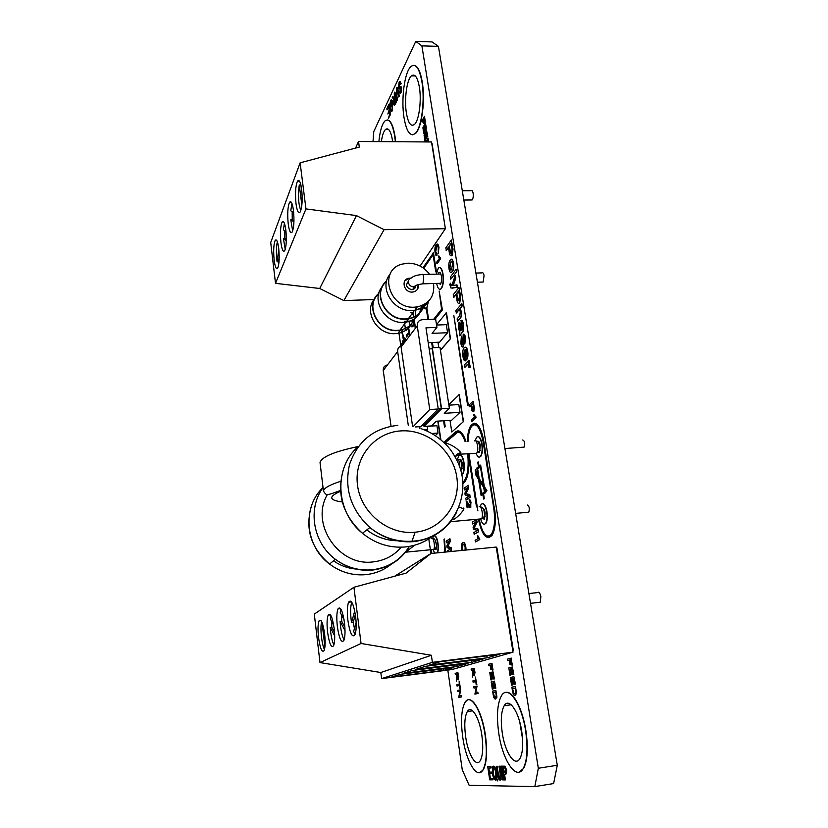 <?xml version="1.0" encoding="UTF-8"?>
<svg xmlns="http://www.w3.org/2000/svg" width="828" height="828" viewBox="0 0 828 828"><rect width="100%" height="100%" fill="white"/><g stroke="black" fill="none" stroke-linecap="round" stroke-linejoin="round"><path stroke-width="1.24" d="M479.236 519.456C481.441 530.127 484.556 535.778 488.613 536.378M478.936 519.477C482.248 533.946 486.378 538.924 491.325 534.412C494.544 528.833 495.351 520.087 493.757 508.185L483.045 441.386C480.054 427.134 476.162 422.083 471.391 426.265C469.238 429.277 468.027 434.317 467.758 441.376M474.268 424.536L471.691 426.244C469.538 429.256 468.327 434.296 468.058 441.355M462.697 482.248L464.394 480.654C467.727 475.303 468.834 466.402 467.706 453.951M478.491 519.518C481.958 535.023 486.346 540.384 491.635 535.612C495.03 529.713 495.889 520.481 494.192 507.906L483.78 441.024C481.596 429.421 478.398 423.491 474.185 423.243M488.758 537.703L491.946 535.581C495.351 529.682 496.2 520.45 494.513 507.874L494.357 506.984M465.626 441.521C462.49 432.423 459.126 429.204 455.545 431.864L443.808 442.473M465.926 441.5C463.525 434.286 460.823 430.736 457.812 430.87M494.047 507.015L483.469 441.045C480.302 425.985 476.203 420.655 471.153 425.064C468.845 428.324 467.561 433.769 467.313 441.407M476.172 453.454C477.559 457.046 479.019 458.019 480.53 456.363C482.082 453.765 482.507 449.697 481.782 444.17C480.437 437.733 478.667 435.466 476.483 437.37L475.22 440.693M479.422 457.159L480.83 456.331C482.393 453.744 482.807 449.676 482.093 444.15C481.14 439.109 479.743 436.584 477.891 436.573M404.033 117.711C406.517 131.776 410.243 137.034 415.211 133.484C421.421 128.34 425.188 100.747 421.949 81.962C419.392 68.269 415.749 63.104 411.03 66.457C404.54 71.746 400.959 99.215 404.033 117.711M412.541 134.809L415.49 133.484C421.7 128.34 425.468 100.747 422.239 81.972C420.345 71.156 417.55 65.598 413.845 65.308M433.22 549.792L434.648 553.114M437.225 552.866C438.105 550.599 438.271 547.391 437.733 543.22C436.594 537.196 435.155 534.898 433.406 536.316L432.547 538.614M437.505 552.835C438.374 550.579 438.55 547.36 438.002 543.189C437.143 538.252 435.932 535.778 434.379 535.757M462.531 473.947L461.641 474.641L462.531 473.947C463.959 471.546 464.342 467.685 463.659 462.366C462.417 456.197 460.803 453.961 458.805 455.659L457.615 458.95M462.821 473.926C464.26 471.525 464.632 467.665 463.959 462.345C463.059 457.429 461.755 454.965 460.037 454.965M480.726 519.394C482.258 523.917 483.862 525.262 485.56 523.431C486.988 520.967 487.35 517.086 486.647 511.787C485.208 504.904 483.355 502.461 481.099 504.438L480.136 506.746M484.463 524.269L485.87 523.399C487.299 520.936 487.661 517.055 486.957 511.756C485.932 506.343 484.442 503.621 482.496 503.6M408.908 321.461L410.046 325.28M410.181 325.549L412.654 326.449L414.352 319.898M411.92 326.925L412.924 326.439C413.907 325.197 414.486 322.785 414.652 319.225M436.646 283.404C437.743 288.475 439.202 290.255 441.024 288.734C442.97 285.722 443.549 280.868 442.763 274.161C441.686 268.603 440.196 266.595 438.281 268.127L436.346 274.14M440.061 289.345L441.314 288.724C443.259 285.712 443.839 280.858 443.052 274.161C442.266 269.742 441.096 267.537 439.533 267.527M462.728 737.117C465.936 761.108 477.166 780.276 482.941 769.936C486.553 762.95 487.247 751.244 485.053 734.809C481.513 709.958 470.397 692.798 465.057 702.341C461.372 709.213 460.596 720.815 462.728 737.117M479.671 772.659L483.241 769.895C486.843 762.909 487.547 751.203 485.343 734.767C481.813 709.917 470.687 692.767 465.346 702.299M498.787 733.391C502.534 760.187 516.341 781.27 523.224 768.539C527.26 760.59 528.047 747.943 525.573 730.617C521.381 702.744 507.74 684.218 501.437 695.82C497.286 703.645 496.396 716.168 498.787 733.391M518.887 772.193L523.544 768.487C527.581 760.539 528.367 747.891 525.894 730.575C522.52 708.551 512.863 690.676 505.991 692.436M395.38 141.743L394.728 136.268C392.4 123.082 389.16 117.969 385.01 120.909C381.987 124.117 379.948 131.031 378.882 141.64M395.639 141.743L394.997 136.268C393.228 125.649 390.661 120.195 387.307 119.936M482.589 518.67L484.535 519.177L485.136 512.76C484.639 510.017 483.883 508.506 482.879 508.237M434.71 549.212L436.087 549.626L436.553 543.975L435.073 540.011M460.513 470.035L461.672 469.849L462.293 463.473C461.62 460.057 460.72 458.826 459.623 459.768L459.612 459.778M438.561 283.342L440.392 284.211C441.49 282.534 441.81 279.812 441.376 276.066C440.775 272.94 439.937 271.812 438.861 272.671L438.167 274.089M419.382 87.106C417.529 77.139 414.88 73.382 411.433 75.834C406.755 79.643 404.147 99.577 406.382 113.012C408.194 123.175 410.885 126.984 414.466 124.428C418.989 120.691 421.7 100.695 419.382 87.106M521.692 731.02C518.701 710.91 508.796 697.238 504.169 705.756C501.168 711.438 500.536 720.526 502.275 733.028C505.039 752.569 515.037 767.597 519.963 758.479C522.903 752.724 523.472 743.575 521.692 731.02M522.603 739.352L519.767 722.016M481.834 735.14C479.298 717.214 471.236 704.576 467.323 711.562C464.653 716.562 464.094 724.976 465.657 736.816C468.017 754.298 476.141 767.991 480.281 760.58C482.91 755.529 483.417 747.053 481.834 735.14M478.346 452.378L479.598 452.109L480.292 445.392C479.567 441.893 478.605 440.631 477.404 441.583M412.882 314.868L412.489 313.077M392.689 141.723L392.534 140.646C390.857 131.052 388.498 127.326 385.475 129.468C383.612 131.383 382.236 135.44 381.366 141.65M440.92 439.916L438.074 421.11M440.455 350.379L450.515 338.662L446.447 312.694L436.501 324.731M462.78 483.738L464.943 481.772C468.048 477.031 469.31 468.927 468.751 457.47M445.505 552.048L444.367 538.987L445.226 552.079M467.603 405.347L468.296 404.954L453.806 315.396L467.603 405.347L468.296 404.954M459.892 691.256L457.843 691.69L457.656 690.397L460.689 689.734L459.488 695.975M460.409 689.765L459.198 696.027L461.548 695.561L461.734 696.865L458.691 697.476L459.892 691.235L457.843 691.69M459.447 685.48L457.015 686.029L456.828 684.735L459.25 684.156L459.136 681.123L460.482 688.306L459.882 688.42L459.447 685.46L457.015 686.029M456.57 674.354L455.348 674.644L455.162 673.361L457.884 672.615L458.412 679.705L457.087 677.635L456.3 681.144L456.766 675.638L456.57 674.323L455.348 674.644M457.884 672.615L458.753 676.569L458.184 679.891M457.304 678.587L456.3 681.144M495.889 690.438L496.945 697.166L495.537 699.039C494.492 699.236 493.705 697.787 493.167 694.702L492.619 691.111L495.889 690.438L496.645 697.207L495.537 699.039M512.273 685.004L511.549 685.129L510.338 677.501L513.898 676.683L515.399 684.063L514.664 684.197L513.722 678.256L512.615 678.505L513.815 683.98L513.081 684.114L512.211 678.598L510.979 678.877L512.273 685.004L511.549 685.129M513.722 678.287L512.936 678.463M512.211 678.629L511.29 678.836M510.741 675.358L510.017 675.493L508.816 667.885L512.356 666.995L513.846 674.354L513.122 674.489L512.18 668.579L511.083 668.848L512.273 674.302L511.549 674.437L510.679 668.952L509.769 669.21L510.741 675.358L510.017 675.493M512.18 668.61L511.404 668.807M509.241 660.195L507.657 660.578L507.429 659.119L511.269 658.115L511.963 665.184L510.772 659.74L509.955 659.999L510.7 664.677L509.976 664.822L509.23 660.154L507.657 660.578M425.582 140.615L425.012 141.133L424.071 135.202L426.586 130.596L427.786 136.361L427.207 136.889L426.472 132.283L425.695 133.701L426.658 137.986L426.089 138.514L425.406 134.229L424.536 135.813L425.582 140.615L425.012 141.133M426.534 132.687L425.985 133.701M425.468 134.633L424.826 135.823M424.391 133.111L423.822 133.639L422.891 127.729L425.385 123.082L426.586 128.826L426.006 129.354L425.281 124.769L424.505 126.198L425.468 130.472L424.899 131L424.215 126.736L423.356 128.34L424.391 133.111L423.822 133.639M425.344 125.183L424.795 126.208M424.288 127.15L423.636 128.34M423.17 120.36L422.27 122.047L421.804 120.909L424.578 116.22L425.157 122.171L424.195 117.907L423.387 119.408L424.246 123.041L423.677 123.579L423.098 119.946L421.99 122.037M424.257 118.321L423.677 119.408M449.273 541.088L446.385 542.754L446.137 541.088L449.966 538.821L450.339 541.346L447.803 546.418L451.301 547.774L451.684 550.299L449.397 551.665M463.545 544.275L462.8 544.865L462.624 550.372M463.338 542.506C464.436 542.33 465.284 543.882 465.864 547.173L466.06 550.03M467.396 503.89L467.975 507.667M467.137 507.74L466.195 501.644L466.857 501.54L470.149 505.929L470.325 503.31L469.041 499.812C469.828 499.615 470.407 500.692 470.79 503.031L470.78 507.419M469.383 499.77C470.149 499.636 470.718 500.712 471.091 503.01M467.541 487.795L464.384 489.928L464.115 488.199L468.327 485.27L468.741 487.909L465.916 493.664L469.786 494.616L470.19 497.235L466.236 500.029L465.678 498.311L469.01 495.941L465.17 495.02L464.881 493.198L467.696 487.495L464.384 489.928M479.609 538.448L479.774 539.504L475.665 541.905L475.106 540.311L478.305 538.428L477.238 535.84L477.725 535.55L479.774 539.504M475.872 522.023L472.571 523.958L472.291 522.178L476.11 519.736M476.68 519.684L477.083 522.251L474.144 527.829L478.149 529.113L478.574 531.793L474.175 534.308L473.906 532.528L477.352 530.417L473.378 529.154L473.088 527.291L476.007 521.775L472.571 523.958M440.517 257.756L440.662 258.698L437.143 263.677L436.625 262.238L439.368 258.357L438.436 256.483L438.85 255.883L440.662 258.698M437.308 245.75L436.604 246.382L435.735 251.919L436.615 253.927M436.811 253.823L436.946 255.583C436.118 256.018 435.487 255.034 435.073 252.654C434.628 249.083 434.959 246.465 436.066 244.809L436.335 244.457C437.339 243.504 438.115 244.488 438.654 247.417L438.312 253.264L438.24 247.934C437.826 245.854 437.256 245.243 436.542 246.113L435.445 251.929L437.101 253.823L436.729 255.676M437.163 244.084C437.971 244.001 438.561 245.109 438.943 247.417L438.312 253.264M409.094 333.539L406.496 336.986L406.279 335.506L408.877 332.059L408.721 328.219L410.036 335.299M467.375 364.755L465.046 367.187L464.373 364.858L469.062 360.211L469.404 362.343L468.783 362.995L469.931 365.024L470.076 367.456L468.979 367.435L468.006 364.206L467.064 364.765L468.182 364.216M464.436 350.679L463.939 355.771L465.295 360.904M465.367 347.18C466.443 347.087 467.24 348.516 467.758 351.465C468.234 355.378 467.872 358.12 466.65 359.714L465.947 360.159L464.373 350.316L463.639 355.792L465.17 360.915C464.146 360.863 463.401 359.393 462.955 356.485C462.417 352.469 462.769 349.633 464.022 347.967L464.156 347.812C465.543 346.311 466.64 347.532 467.447 351.486C467.934 355.388 467.561 358.141 466.35 359.735L465.947 360.159M458.691 310.241L456.425 312.994L455.762 310.717L461.879 303.607L462.252 305.915L460.099 308.523L461.362 311.618C461.786 314.826 461.475 316.969 460.409 318.055L457.739 321.243L457.077 318.956L459.706 315.81L460.296 311.928C459.809 309.682 459.167 309.134 458.391 310.252L459.323 309.703M456.021 294.623L453.92 297.273L453.226 294.789L458.981 287.471L460.42 296.797L459.447 302.913C458.163 304.042 457.232 302.634 456.663 298.68L455.969 294.323L453.62 297.283M458.981 287.471L460.72 296.786L459.747 302.903L458.815 303.379M448.486 247.489L446.447 250.356L445.774 247.924L451.353 239.985L452.75 249.114L451.643 255.531C450.453 256.401 449.614 255.034 449.118 251.422L448.434 247.148L446.157 250.366M451.353 239.985L453.051 249.114L452.119 255.303L451.125 255.883M501.623 766.138L503.424 779.935L502.793 779.935L500.692 766.2L501.623 766.138L503.424 779.935M498.984 766.242L499.605 766.231L500.816 774.097L500.795 779.634L500.029 780.09C498.808 779.893 497.938 777.906 497.421 774.128L496.231 766.314L496.852 766.304L498.021 774.035C498.332 776.602 498.891 778.03 499.719 778.341L500.174 774.014L498.984 766.242L499.915 766.179L501.116 774.056L501.095 779.593L500.34 780.038M496.231 766.314L497.152 766.252L498.332 773.983C498.622 776.488 499.17 777.927 499.977 778.289M493.447 766.2L493.623 766.169C494.978 766.583 495.993 768.87 496.665 773.031L496.8 778.31L497.773 780.845L496.314 779.376L495.392 780.059C494.047 779.552 493.043 777.254 492.391 773.155L492.608 766.718L493.322 766.221C494.678 766.635 495.693 768.922 496.365 773.083L496.5 778.361L497.462 780.897M496.448 779.593L495.693 780.017M396.86 89.507L396.612 94.206L397.492 99.898L396.809 100.747L395.929 94.982L396.85 87.52C397.461 87.24 397.895 88.172 398.144 90.293L399.303 96.1L398.63 96.948L396.86 89.082M397.264 87.416L399.303 96.1M400.079 81.496L401.145 83.483L400.731 84.363L399.593 83.121L399.282 83.587L399.158 86.764L399.406 87.468L400.607 86.422L401.652 87.706L401.052 92.622L400.131 93.46M399.965 83.048L399.551 83.587M400.876 86.433L401.652 87.706M401.373 87.696L400.783 92.622L400.297 93.347L399.241 91.918L399.914 91.059L400.255 91.97M400.773 88.027L399.324 89.082M404.768 337.938L405.917 340.018M447.813 670.1L462.252 769.75L469.134 785.286L534.826 786.6L538.324 768.26L421.887 45.861L415.739 41.4L373.759 131.642L373.014 141.598M398.827 332.121L400.845 346.052M428.594 537.517L430.912 553.528M402.988 331.159L402.066 333.539M403.578 337.752L402.988 338.197L402.76 333.953L403.578 337.752L402.988 338.197M394.625 92.146L396.157 102.134L394.418 105.529L393.559 104.017L393.9 99.764L392.234 97.259L392.679 96.296L394.501 98.335L394.231 92.995L394.894 92.146L396.415 102.134L394.366 105.56M392.679 96.296L394.263 98.729M391.499 101.182L390.578 105.963M392.7 102.744L392.089 110.807L391.623 111.501L390.516 110.269L390.816 109.192L391.623 110.103L391.923 109.648L392.513 105.829L391.064 101.295L390.102 104.514L390.381 106.377L391.126 104.804L391.561 105.943L390.164 108.344L389.615 104.701L391.033 99.95C391.779 99.432 392.337 100.364 392.7 102.744L392.348 110.807L391.427 111.625M391.582 99.784L392.969 102.744M390.816 109.192L391.52 110.165M387.866 114.005L389.129 109.845L388.622 106.45L387.018 109.865L386.852 108.737L388.839 104.494L390.578 114.336L388.384 118.373L389.76 114.005L389.305 110.983L387.866 114.005L389.367 111.397M388.684 106.874L387.018 109.865M492.867 778.279L493.105 779.821L489.71 779.852L487.702 766.542L490.973 766.417L491.201 767.96L488.52 768.063L489.141 772.162L491.666 772.079L491.894 773.631L489.369 773.694L490.072 778.32L492.867 778.279L492.805 779.872M488.83 768.053L489.441 772.11M489.679 773.694L490.362 778.268M504.542 774.273L505.411 779.893L504.459 779.945L502.348 766.159L504.687 766.231L506.322 770.05L506.187 773.787L504.231 774.273L505.101 779.945M502.348 766.159L504.997 766.179L506.622 770.009L506.498 773.745L505.68 774.211M451.508 259.154L452.471 259.65L453.558 262.973C454.044 266.989 453.661 269.876 452.409 271.646L451.043 272.578M456.745 271.667L450.742 279.202L450.391 276.945L456.083 269.39L456.745 271.667L450.742 279.202M450.339 283.269L451.012 285.795L451.819 285.691L455.183 275.538L455.576 277.949L452.906 285.546L456.984 284.873L457.366 287.285L450.991 288.061L449.749 284.314L450.629 283.259L451.332 285.795M455.183 275.538L455.866 277.939L453.226 285.494M459.571 322.195L460.958 324.079L462.159 329.151M461.413 320.322C462.397 320.415 463.09 321.926 463.483 324.876L463.349 331.024L459.747 335.764L459.788 332.163L458.443 328.157L458.96 322.454L460.658 324.09L461.931 329.399L462.593 327.94L460.937 320.395C462.003 320.208 462.748 321.709 463.183 324.886L463.049 331.034L459.747 335.764M463.659 336.541L463.028 346.849C462.034 347.377 461.31 346.156 460.834 343.185L461.393 336.075L461.517 342.45L462.593 344.603L463.204 334.295L464.394 334.667L465.222 337.586L464.818 344.055L464.56 338.538L463.659 336.541L463.328 346.839L462.738 347.067M461.393 336.075L462.552 344.634M463.794 334.067L464.694 334.657L465.522 337.576L464.818 344.055M470.977 405.482L469.279 406.807L469.01 405.068L473.078 401.238L474.061 407.718L473.378 411.619C472.467 412.147 471.825 411.04 471.432 408.297L470.946 405.254L469.279 406.807M473.078 401.238L474.372 407.697L473.823 411.433L473.119 411.785M475.852 416.722L476.017 417.757L471.908 421.431L471.349 419.848L474.547 416.981L473.481 414.642L473.958 414.207L476.017 417.757M425.675 141.94L428.066 138.141L428.656 141.961M515.44 686.412L516.568 693.45L515.037 695.416C513.898 695.634 513.039 694.133 512.46 690.904L511.87 687.147L515.44 686.412L516.248 693.491L515.037 695.416M490.145 665.329L488.706 665.671L488.489 664.273L492.008 663.363L492.66 670.121L491.553 664.905L490.518 665.184L491.511 669.624L490.828 669.759L490.145 665.288L488.706 665.671M491.553 664.946L490.818 665.153M491.573 679.829L490.9 679.954L489.783 672.678L493.012 671.86L494.409 678.898L493.736 679.022L492.857 673.371L491.853 673.619L492.97 678.836L492.298 678.96L491.48 673.713L490.673 673.951L491.573 679.829L490.9 679.954M492.867 673.402L492.163 673.578M493.002 689.062L492.318 689.175L491.201 681.868L494.451 681.134L495.848 688.192L495.165 688.316L494.285 682.634L493.281 682.862L494.399 688.099L493.726 688.223L492.908 682.945L491.791 683.193L493.002 689.062L492.318 689.175M494.295 682.665L493.591 682.821M492.908 682.976L492.091 683.152M472.653 670.028L471.329 670.349L471.132 669.003L474.082 668.206L474.651 675.576L473.212 673.443L472.343 677.107L472.86 671.373L472.653 669.997L471.329 670.349M474.082 668.206L475.003 672.326L474.392 675.783M473.43 674.406L472.343 677.107M475.748 681.61L473.109 682.2L472.902 680.854L475.531 680.223L475.417 677.056L476.845 684.539L476.203 684.663L475.738 681.579L473.109 682.2M476.773 686.06L475.448 692.601L477.684 692.136L477.891 693.502L474.899 694.123L476.214 687.592L473.989 688.089L473.792 686.743L477.063 686.029L475.748 692.539M477.684 692.136L478.191 693.46L474.899 694.123M428.614 319.463L426.855 307.933L428.418 301.34M435.062 319.215L442.39 309.931L439.15 291.001L441.572 309.248L433.696 319.266M422.963 305.17L423.429 306.526M423.594 306.919L426.285 308.596M423.543 268.189L433.023 254.403L435.745 271.874L436.377 271.387L433.479 252.799L422.932 267.754M423.729 268.324L433.075 254.734M432.05 143.472L445.298 228.207M512.78 650.632L513.215 649.783L496.924 547.898L496.386 548.053M443.56 420.759L444.522 427.124L445.247 426.689L444.336 420.707M433.21 347.719L432.413 342.492M449.997 420.345L451.798 432.009L463.514 421.555L459.281 394.563L448.817 404.675M429.308 537.237L429.535 538.759M431.181 549.927L431.885 553.394M457.884 432.112L445.019 442.928M468.917 453.858L477.87 510.804M483.604 499.046L483.283 494.099L485.053 492.888L484.349 488.479L486.429 491.728L486.585 490.611L484.069 486.667L480.633 465.108L478.894 466.443L477.756 462.179L478.48 466.764L476.762 468.079L478.284 477.642L476.359 474.651L475.168 470.004L476.038 475.469L478.563 479.422L481.12 495.599L482.869 494.399L483.604 499.046L484.328 498.735L483.593 494.078L485.363 492.857L484.763 489.131M481.12 495.599L482.89 494.564M478.17 476.98L476.659 474.62L475.582 469.693M479.174 466.236L478.17 461.858M486.429 491.728L486.895 490.58L484.37 486.647L480.633 465.108M426.855 307.933L428.117 301.63M422.715 305.284L423.294 306.877M423.47 307.24C424.371 308.958 425.302 309.33 426.254 308.368L427.941 319.484M534.826 786.6L553.621 783.557L557.285 765.269L438.426 46.368L432.061 41.917L415.739 41.4M538.324 768.26L557.285 765.269M421.887 45.861L438.426 46.368M415.49 328.126L414.787 323.396L415.19 328.53M434.783 319.225L442.1 309.941L439.15 291.001M428.335 319.473L426.575 307.944M435.745 271.874L433.189 252.799M402.719 330.455L402.211 333.425L400.824 330.217M400.814 329.937L400.804 329.068M402.76 333.953L403.319 337.762M402.77 343.827L402.708 341.177L403.929 338.383C404.613 337.338 405.192 337.886 405.648 340.029M404.923 339.335L403.919 339.956L403.091 343.392M404.861 339.294L403.36 343.382M399.645 91.049L400.286 91.949L400.586 91.484L400.98 88.668L400.731 87.996L399.365 89.062L398.485 87.696L399.086 82.458L399.645 81.599L401.145 83.483M399.282 83.587L399.158 86.764M398.889 86.764L399.406 87.457M400.876 83.473L400.462 84.352M396.591 89.496L396.612 94.206M396.343 94.195L397.492 99.898M399.034 96.089L398.63 96.948M397.223 99.898L396.809 100.747M395.091 98.615L393.952 103.148L394.48 103.986L395.577 101.823L395.091 98.615M395.153 99.049L394.48 103.976M391.126 104.804L391.561 105.943M391.292 105.943L390.164 108.344M388.839 104.494L390.578 114.336M390.319 114.326L388.384 118.373M490.072 778.32L492.577 778.32M489.141 772.162L491.666 772.079M491.366 772.131L491.594 773.673M487.702 766.542L490.973 766.417M490.673 766.459L490.9 768.011M494.968 776.095L495.931 777.378L495.755 773.104C495.299 769.999 494.575 768.218 493.56 767.773L492.991 773.145C493.447 776.26 494.181 778.051 495.196 778.496L494.968 776.095L495.993 776.902M493.654 767.784L493.291 773.093C493.716 776.084 494.419 777.865 495.413 778.444M500.692 766.2L501.313 766.179M503.983 772.679L505.618 772.358L505.68 770.123L504.842 767.815L503.227 767.732L503.983 772.679L505.328 772.617M503.538 767.722L504.293 772.627M449.076 246.237L449.749 250.449C450.049 252.685 450.556 253.544 451.27 253.026L452.047 249.663L451.094 243.38L449.076 246.237L451.022 253.223M451.146 243.722L449.376 246.237M448.993 268.748C448.507 264.701 448.9 261.793 450.184 260.033L452.171 259.661L453.258 262.973C453.744 266.999 453.361 269.887 452.109 271.656L451.85 271.977C450.629 273.333 449.676 272.257 448.993 268.748M450.546 262.269L449.645 267.879C450.101 270.021 450.722 270.632 451.508 269.7L452.605 263.863C452.15 261.731 451.539 261.099 450.763 262L449.935 267.868L450.97 270.094M451.57 261.627L450.836 262.269M456.083 269.39L456.445 271.677M456.683 284.884L457.066 287.295L452.347 288.134M456.632 293.474L457.325 297.78C457.656 300.222 458.226 301.102 459.002 300.429L459.685 297.262L458.722 290.845L456.632 293.474L458.671 300.709M458.764 291.156L456.932 293.474M458.391 310.252L456.124 313.005M461.579 303.617L461.952 305.925L459.809 308.534L461.061 311.628C461.486 314.837 461.175 316.979 460.12 318.066L457.439 321.254M461.258 330.196L459.374 324.711L459.198 327.898L460.389 330.776L461.258 330.196M459.374 324.711L459.499 327.888L460.668 330.755M466.754 352.221C466.381 350.058 465.812 349.178 465.067 349.571L466.267 357.085L466.754 352.221M465.553 349.437L466.506 356.661M467.064 364.765L464.746 367.197M468.762 360.232L469.103 362.353L468.482 363.006L469.931 365.024M469.621 365.034L469.766 367.477M471.411 404.809L473.078 409.87L473.554 407.894L472.881 403.443L471.411 404.809L472.954 409.964M472.912 403.671L471.712 404.799M475.717 417.778L471.608 421.452M473.958 414.207L475.551 416.743M405.316 328.457L404.695 323.738M405.399 328.737L406.269 330.248M408.721 328.219L409.808 335.588M440.372 258.709L436.853 263.687M438.85 255.883L440.227 257.767M476.379 519.715L476.773 522.282L473.844 527.85L477.849 529.144L478.574 531.793M478.274 531.824L474.175 534.308M479.474 539.535L475.365 541.936M477.725 535.55L479.308 538.469M468.027 485.301L468.441 487.93L465.615 493.695L469.486 494.637L470.19 497.235M469.89 497.266L465.947 500.05M469.559 507.523L467.013 503.331L467.685 507.688M470.79 503.031L470.48 507.44M466.857 501.54L468.42 503.61M468.13 503.641L470.035 506.032M465.108 550.123L465.119 547.38C464.591 544.783 463.897 543.789 463.028 544.4L462.345 549.099M462.055 549.119L462.334 550.392M461.807 550.444L461.641 549.544C461.206 546.48 461.403 544.348 462.252 543.158L462.759 542.661C463.949 542.04 464.891 543.551 465.574 547.194L465.864 547.173M465.574 547.194L465.76 550.061M447.741 551.831L447.586 550.796L450.598 548.974L447.11 547.629L446.851 545.89L449.387 540.87L446.385 542.754M449.687 538.842L450.059 541.377L447.524 546.439L451.022 547.805L451.684 550.299M451.395 550.32L449.107 551.696M423.387 119.408L424.246 123.041M423.967 123.041L423.677 123.579M424.298 116.22L425.447 121.623M425.157 121.623L424.867 122.161M423.356 128.34L424.112 133.111M424.505 126.198L425.468 130.472M425.188 130.472L424.899 131M425.385 123.082L426.586 128.826M426.306 128.816L426.006 129.354M424.536 135.813L425.302 140.615M425.695 133.701L426.658 137.986M426.379 137.986L426.089 138.514M426.586 130.596L427.786 136.361M427.496 136.361L427.207 136.889M427.786 138.141L428.376 141.95M428.004 141.95L427.672 139.828L426.492 141.94M427.734 140.222L426.782 141.94M510.772 659.74L509.644 660.04L510.7 664.677M510.948 658.156L512.377 665.081M510.679 668.952L509.769 669.21M509.458 669.252L510.431 675.4M511.083 668.848L512.273 674.302M512.356 666.995L513.846 674.354M510.979 678.877L511.952 685.046M512.615 678.505L513.815 683.98M513.898 676.683L515.399 684.063M512.511 688.544L513.495 693.139L514.809 693.926L515.813 691.887L515.264 687.985L512.511 688.544L513.815 693.098L514.902 693.905M515.264 688.006L512.822 688.492M490.518 665.184L491.511 669.624M491.708 663.404L493.043 670.028M491.48 673.713L490.673 673.951M490.362 673.982L491.273 679.871M491.853 673.619L492.97 678.836M493.012 671.86L494.409 678.898M491.791 683.193L492.691 689.103M493.281 682.862L494.399 688.099M494.451 681.134L495.848 688.192M493.209 692.446L494.13 696.845L495.33 697.611L496.231 695.665L495.724 691.939L493.209 692.446L494.43 696.803L495.423 697.59M495.734 691.96L493.519 692.405M472.995 669.904L474.175 674.437L473.947 669.645L472.995 669.904L474.299 674.354M473.947 669.686L473.285 669.862M475.417 677.056L476.845 684.539M476.214 687.592L473.989 688.089M456.88 674.23L457.987 678.587L457.76 674.002L456.88 674.23L458.101 678.505M457.76 674.033L457.159 674.199M459.136 681.123L460.482 688.306M461.258 695.592L461.734 696.865M461.455 696.907L458.691 697.476M467.996 404.975L453.806 315.396M445.247 227.866L431.988 143.472M513.091 650.539L496.614 547.929M428.728 537.475L428.925 538.811M430.56 549.989L431.243 553.456M462.769 483.542L464.643 481.803C468.13 476.224 469.29 466.93 468.141 453.92M468.172 453.91L476.504 506.922M465.098 441.562C462.148 433.417 459.022 430.581 455.731 433.054L444.781 442.908M468.617 453.879L476.949 506.881M430.912 549.958L431.605 553.414M444.833 552.121L444.025 539.204M429.049 537.341L429.266 538.78M484.421 491.894L483.728 487.495L479.174 480.375L481.337 494.047L484.421 491.894M480.416 466.692L477.373 469.021L478.894 478.594L483.438 485.694L480.416 466.692M479.578 481.016L481.617 493.85M480.447 466.878L477.673 468.99L479.195 478.574L483.335 485.022M444.522 427.124L444.056 420.727M432.93 347.729L432.133 342.513M431.647 342.533L432.444 347.75M437.991 342.243L438.799 347.46M440.413 350.099L450.515 338.662M450.225 338.683L446.157 312.705M451.798 432.009L463.514 421.555M463.225 421.576L458.991 394.583M427.155 426.192L427.652 429.639L424.267 429.856M440.589 439.647L437.795 421.131M391.044 426.203L383.24 370.478C383.085 367.415 384.502 365.552 387.494 364.9M420.003 428.293L419.765 426.679M419.537 426.689L419.755 428.211M427.165 426.358L436.936 425.716L438.053 433.075L435.28 435.683M431.75 433.499L438.053 433.075M427.652 429.639L426.472 430.798M408.328 425.644L397.657 351.548C397.481 348.35 398.951 346.425 402.066 345.752M428.221 342.688L439.616 342.171L447.575 332.721L432.071 333.373L436.915 327.381L425.965 327.826L438.26 409.001L420.821 426.606L415.449 426.958M412.572 426.316L401.083 347.046C400.907 343.817 402.387 341.871 405.534 341.198M432.299 347.76L439.999 347.398L449.376 408.307L441.583 408.794L432.299 347.76L431.429 348.795M429.163 348.899L432.185 348.764L441.241 408.266L424.102 425.457L421.804 425.602M448.89 405.171L458.805 404.561L460.016 412.334L451.643 420.241L436.211 421.235L431.45 425.902L423.998 426.399L423.864 425.468M423.998 426.399L441.583 408.794M449.376 408.307L444.274 413.327L460.016 412.334M436.915 327.381L435.652 319.194L422.114 319.722C418.689 320.312 417.064 322.34 417.25 325.818L429.763 409.518L438.26 409.001M438.178 408.452L441.241 408.266M413.338 426.472L429.763 409.518M436.553 325.052L446.313 324.659L447.575 332.721M408.421 281.251C405.265 285.236 406.382 288.041 411.806 289.655L412.644 289.552C414.683 288.972 415.728 287.637 415.78 285.525M475.914 273.064L481.875 272.898C482.817 272.215 483.542 273.105 484.059 275.569L483.159 282.027L482.051 282.058M411.061 278.084L408.566 278.291C400.649 279.957 404.033 292.698 412.261 292.077L413.514 291.922C417.188 290.825 418.802 288.351 418.347 284.511M417.333 289.5L418.243 284.542M410.791 278.187L408.494 278.405L404.902 280.878M378.81 293.36C364.061 304.88 377.734 332.37 397.512 330.61L400.121 330.351L397.916 333.363C403.826 332.276 408.276 329.316 411.268 324.472M374.463 299.022C363.306 311.732 377.351 335.195 395.318 333.632L397.916 333.363M378.665 293.868C364.599 305.449 378.189 332.049 397.471 330.341L400.069 330.072C407.055 328.716 411.889 324.928 414.559 318.708M386.572 281.448C371.989 293.164 385.92 320.622 405.761 318.915L408.421 318.645C416.598 316.989 421.794 312.322 423.988 304.642M429.587 274.327C424.06 266.999 416.846 263.283 407.945 263.169L401.777 264.184C377.992 270.363 389.222 309.206 414.517 307.167L417.26 306.909C429.494 303.814 434.917 296 433.551 283.497M428.821 300.926C425.716 306.029 421.048 309.134 414.818 310.252L412.096 310.51C393.207 312.052 378.386 287.295 390.164 274.12M386.697 280.951C371.451 292.594 385.465 320.943 405.792 319.194L408.473 318.925C416.194 317.414 421.328 313.139 423.884 306.091M419.817 312.994C416.774 317.962 412.22 320.995 406.155 322.102L403.495 322.361C385.082 323.924 370.654 299.829 382.112 286.892M422.301 305.46L420.469 311.804M415.056 309.92C420.562 308.875 424.826 306.194 427.869 301.868M415.408 287.399L414.59 286.602M419.589 312.808L422.001 305.584M415.356 316.182L415.697 309.041M411.92 323.272L413.296 319.536M413.741 317.031L413.596 311.566M471.101 199.983L472.115 199.972C473.15 198.565 473.481 196.298 473.119 193.162C472.664 190.926 472.012 190.109 471.142 190.719L462.303 190.771M277.38 241.786C276.293 246.444 276.128 252.53 276.883 260.064L277.121 261.803L278.788 249.011M274.14 260.127C273.292 250.832 273.644 244.25 275.206 240.389C276.593 238.795 277.763 241.445 278.715 248.348C279.574 257.705 279.233 264.298 277.68 268.148C276.262 269.762 275.093 267.082 274.14 260.127M291.953 203.46L290.763 210.819L293.692 212.589M292.18 211.678L292.232 219.772L293.961 220.869M293.94 221.811L290.773 219.793L292.232 219.772M290.773 219.793L292.688 230.867M288.216 223.881C287.275 213.872 287.72 206.679 289.541 202.301C291.104 200.448 292.419 203.139 293.464 210.374C294.406 220.434 293.971 227.648 292.17 232.016C290.566 233.889 289.241 231.178 288.216 223.881M300.864 184.758L302.148 195.522M301.847 205.251L299.301 184.996L300.812 184.996M299.301 184.996C298.359 190.585 298.277 196.836 299.043 203.75L300.688 210.954M296.02 203.781C295.027 193.369 295.524 185.824 297.5 181.146C299.177 179.148 300.564 181.86 301.651 189.26C302.644 199.734 302.168 207.3 300.212 211.958C298.494 213.986 297.097 211.264 296.02 203.781M284.408 223.281L283.414 229.78L286.022 231.83M284.77 230.846L284.822 238.371L286.333 239.592M286.312 240.762L283.404 238.392L284.822 238.371M283.404 238.392L285.225 249.404M280.94 242.614C280.05 232.978 280.444 226.106 282.12 221.997C283.6 220.279 284.832 222.949 285.836 230.018C286.736 239.716 286.353 246.609 284.677 250.698C283.176 252.436 281.924 249.745 280.94 242.614M445.381 228.714L384.068 229.677L356.444 215.601L305.956 208.904L300.119 162.826L359.311 147.073L358.524 141.505L431.523 141.971L445.381 228.714L420.075 266.036M384.068 229.677L343.858 300.564L374.059 299.55M355.585 148.057L358.524 141.505M343.858 300.564L319.711 288.486L275.507 283.342L270.715 242.511L300.119 162.826M356.444 215.601L319.711 288.486M275.507 283.342L305.956 208.904M279.202 256.359L278.487 261.772L277.121 261.803M278.487 261.772L278.829 263.697M538.821 602.38L540.311 602.215L540.85 596.657C539.98 592.869 538.883 591.513 537.558 592.589L528.895 593.552M351.765 602.184C350.482 606.127 350.296 612.151 351.207 620.265L351.548 622.625L354.726 610.929M355.357 614.511L353.183 622.439L351.548 622.625M353.183 622.439L354.456 628.493M356.133 622.459L353.649 631.402L355.088 634.455M355.595 616.26C356.547 624.747 356.34 630.905 354.974 634.745C352.304 638.119 349.954 633.42 347.926 620.638C346.984 612.182 347.211 606.044 348.588 602.235C351.175 598.841 353.515 603.519 355.595 616.26M334.698 635.894L330.248 627.417L330.651 631.888C331.407 637.819 332.494 642.155 333.912 644.909M334.16 628.493C335.029 636.546 334.854 642.269 333.632 645.674C331.366 648.407 329.358 643.936 327.598 632.24C326.739 624.229 326.925 618.526 328.157 615.142C330.362 612.389 332.359 616.839 334.16 628.493M321.657 621.559C320.798 625.14 320.736 630.305 321.481 637.084C322.175 642.694 323.179 646.854 324.472 649.556M324.617 633.948C325.445 641.783 325.29 647.31 324.141 650.539C322.04 653.002 320.167 648.635 318.521 637.425C317.704 629.622 317.869 624.115 319.028 620.907C321.078 618.412 322.941 622.76 324.617 633.948M345.028 630.698L340.091 621.373L340.536 626.299C341.353 632.561 342.533 637.094 344.086 639.889M344.458 622.615C345.359 630.884 345.172 636.815 343.879 640.427C341.426 643.46 339.263 638.874 337.369 626.661C336.478 618.433 336.675 612.523 337.979 608.932C340.37 605.879 342.523 610.443 344.458 622.615M394.687 576.216L430.995 553.477L496.231 547.06L513.018 652.174L451.964 669.562L381.625 678.608L380.828 672.522L431.378 655.279L432.382 662.338L381.625 678.608M430.995 553.477L406.051 573.131L353.929 587.259L314.298 614.107L319.991 662.586L380.828 672.522M513.018 652.174L432.382 662.338M399.903 674.385L453.816 667.482L444.056 670.307L391.416 677.066L399.903 674.385M457.491 666.426L403.101 673.381L412.23 670.504L467.975 663.394L457.491 666.426L456.725 664.832M429.256 665.132L439.916 661.769L499.719 654.223L487.506 657.753L429.256 665.132M415.677 669.407L425.53 666.302L483.231 658.985L471.939 662.255L415.677 669.407M353.929 587.259L361.049 643.48L431.378 655.279M319.991 662.586L361.049 643.48M443.342 668.827L444.056 670.307M487.506 657.753L486.616 655.88M471.939 662.255L471.111 660.527M330.941 615.577L330.331 618.868L333.684 625.161M331.676 621.404L331.78 627.241L334.543 632.488M330.248 627.417L331.78 627.241M340.95 609.139L340.246 612.554L344.024 619.592M341.612 615.111L341.674 621.197L344.893 627.241M340.091 621.373L341.674 621.197M324.938 646.937L322.009 622.325M414.724 545.186L405.606 552.183L433.696 549.45C435.456 547.38 433.634 536.968 431.802 538.542M527.291 504.997C529.278 506.074 529.775 508.475 528.781 512.201L527.715 512.304M463.328 508.071C465.885 507.802 459.24 516.424 453.506 519.56M522.696 439.978C524.714 440.9 525.18 443.28 524.103 447.13L523.037 447.213M444.729 443.249L446.271 443.104C452.481 445.226 457.346 448.414 460.865 452.668L460.596 454.469M456.859 511.818C447.865 529.144 433.489 539.08 413.721 541.626C397.626 542.878 383.012 538.179 369.868 527.539C383.178 538.034 397.957 542.537 414.217 541.057C453.485 537.91 475.324 491.004 455.296 457.46C452.274 451.55 448.383 446.509 443.601 442.318C437.194 436.284 429.877 431.802 421.659 428.873M475.52 453.371L460.854 454.148C453.63 456.197 456.135 457.439 455.338 457.439L455.359 457.304C455.886 454.965 457.718 453.413 460.865 452.668M383.24 370.478L397.657 351.548M401.083 347.046L417.25 325.818M412.644 289.552L414.58 286.695C414.538 286.643 414.248 284.915 422.984 283.807L423.708 277.256C423.243 274.751 422.601 273.851 421.773 274.534C413.503 275.393 412.272 277.432 411.402 277.991C409.239 278.694 408.245 280.195 408.432 282.493C409.115 285.215 410.885 286.674 413.741 286.861L417.219 284.884M440.931 283.279L422.032 283.859M432.909 549.761L433.696 549.45C435.942 548.25 436.832 546.77 436.356 545.01C435.621 540.291 434.555 538.21 433.158 538.769M355.864 569.012C347.75 568.318 340.298 565.576 333.498 560.784M323.034 487.537C302.003 507.026 304.911 546.056 329.585 564.075C340.598 572.272 352.728 575.802 365.955 574.642C376.098 573.514 384.948 569.685 392.513 563.154M409.394 546.408C401.021 560.101 388.705 567.998 372.455 570.088C358.948 571.248 346.559 567.646 335.299 559.252C312.88 542.692 307.364 508.609 323.034 487.568M327.277 494.72C310.003 524.072 338.942 566.818 373.19 561.881C384.575 560.577 393.921 555.681 401.249 547.194M459.809 467.789L459.675 463.587C458.919 459.706 457.915 458.288 456.673 459.343L456.311 459.374M358.369 446.499C334.274 451.56 321.502 456.932 320.043 462.604L320.146 463.463M340.505 490.466C324.535 496.386 326.667 495.206 323.469 491.149C323.851 488.127 329.616 484.846 340.743 481.275M340.556 491.273C328.271 496.665 328.851 500.226 342.306 501.954M480.385 519.353L481.513 518.866C483.676 516.217 481.482 504.873 479.164 506.684M475.883 441.065C477.849 440.486 479.174 442.804 479.857 448.02C480.292 450.008 479.267 451.664 476.783 452.978C479.081 450.297 476.938 438.643 474.568 440.889M397.192 540.756C386.076 540.518 375.943 536.906 366.804 529.91M358.421 446.447C333.663 467.033 335.174 511.487 362.447 533.263C375.26 543.644 389.533 548.208 405.254 546.956C416.163 545.818 425.737 541.854 433.986 535.054M343.713 468.493C336.199 493.25 342.45 514.85 362.447 533.263L369.868 527.539C350.803 509.696 344.044 488.603 349.592 464.28C357.696 441.065 373.77 428.086 397.802 425.344M400.876 430.902C374.577 432.392 353.856 457.491 357.489 485.022C360.718 512.594 387.98 535.023 414.807 532.259C441.686 529.92 460.999 503.807 456.797 477.135C452.988 450.432 427.144 429.007 400.876 430.902M460.865 459.675L459.623 459.768M440.113 272.64L438.861 272.671M415.304 75.917L411.433 75.834M511.186 704.773L504.169 705.756M472.633 710.817L467.323 711.562M478.801 441.541L477.477 441.634M388.632 129.499L385.475 129.468M410.45 312.435L412.23 312.373M422.735 274.513L440.879 274.016M408.473 318.925L406.155 322.102M417.26 306.909L414.818 310.252M408.421 318.645L414.517 310.293M400.069 330.072L405.865 322.144M477.414 282.193L483.159 282.027M404.271 321.295L412.686 320.964M472.115 199.972L463.835 200.045M275.206 240.389L276.697 240.358M289.541 202.301L291.352 202.28M297.5 181.146L299.508 181.135M282.12 221.997L283.766 221.976M348.588 602.235L351.579 601.904M328.157 615.142L330.496 614.873M319.028 620.907L321.119 620.669M337.979 608.932L340.618 608.642M540.311 602.215L530.51 603.333M409.332 546.418C400.949 559.759 388.756 567.532 372.755 569.726C359.145 571.041 346.663 567.553 335.299 559.252L329.585 564.075C310.821 548.001 304.808 528.574 311.525 505.773M436.718 546.987L436.077 547.049M411.785 541.771L414.89 532.911M460.461 469.869C461.6 469.486 462.045 467.489 461.786 463.866C459.426 457.801 460.565 460.699 458.06 459.24M462.303 468.141L461.538 468.203M323.469 491.149L320.043 462.604M461.765 461.268L461.01 461.331M450.68 521.661L481.513 518.866C483.894 517.386 484.866 515.979 484.442 514.633C484.37 509.924 483.148 507.388 480.799 507.005M528.781 512.201L515.637 513.391M485.311 516.123L484.111 516.227M524.103 447.13L504.914 448.538M480.271 450.328L479.443 450.391M462.862 508.475L458.991 507.057"/></g></svg>
